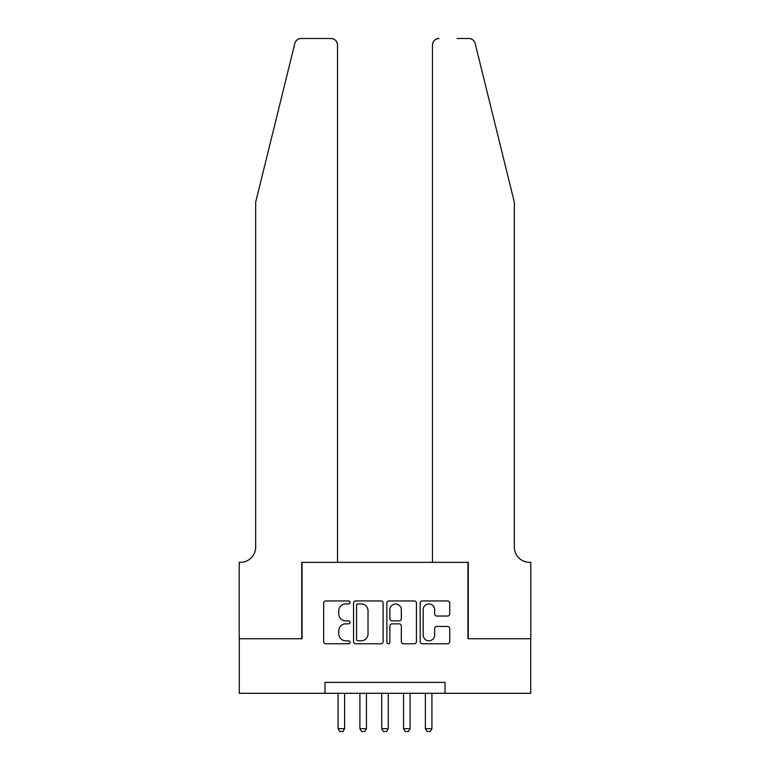 <?xml version="1.0" encoding="UTF-8"?>
<svg xmlns="http://www.w3.org/2000/svg" width="770" height="770" viewBox="0 0 770 770"><rect width="100%" height="100%" fill="white"/><g stroke="black" fill="none" stroke-linecap="round" stroke-linejoin="round"><path stroke-width="1.16" d="M350.081 602.438A1.502 1.502 0 0 0 348.579 600.947L325.816 600.947A2.146 2.146 0 0 0 323.669 603.083L323.669 641.651A2.146 2.146 0 0 0 325.816 643.787L348.579 643.787A1.502 1.502 0 0 0 350.081 642.296A1.502 1.502 0 0 0 348.579 640.794L345.634 640.794A6.853 6.853 0 0 1 338.781 633.931L338.781 630.726A6.853 6.853 0 0 1 345.634 623.864L348.579 623.864A1.502 1.502 0 0 0 350.081 622.362A1.502 1.502 0 0 0 348.579 620.87L345.634 620.87A6.853 6.853 0 0 1 338.781 614.008L338.781 610.793A6.853 6.853 0 0 1 345.634 603.94L348.579 603.94A1.502 1.502 0 0 0 350.081 602.438M447.611 616.048A2.146 2.146 0 0 0 449.757 613.902L449.757 603.083A2.146 2.146 0 0 0 447.611 600.947L422.335 600.947A2.146 2.146 0 0 0 420.189 603.083L420.189 641.651A2.146 2.146 0 0 0 422.335 643.787L447.611 643.787A2.146 2.146 0 0 0 449.757 641.651L449.757 628.58A2.146 2.146 0 0 0 447.611 626.434L436.792 626.434A2.146 2.146 0 0 0 434.655 628.58L434.655 635.058A5.727 5.727 0 0 1 428.919 640.794A5.727 5.727 0 0 1 423.192 635.058L423.192 609.676A5.727 5.727 0 0 1 428.919 603.94A5.727 5.727 0 0 1 434.655 609.676L434.655 613.902A2.146 2.146 0 0 0 436.792 616.048L447.611 616.048M324.978 693.298L239.306 693.298L239.306 638.734L302.061 638.734L302.061 562.341L467.939 562.341L467.939 638.734L530.694 638.734L530.694 693.298L445.022 693.298L445.022 682.393L324.978 682.393L324.978 693.298L445.022 693.298M383.123 603.083A2.146 2.146 0 0 0 380.986 600.947L355.702 600.947A2.146 2.146 0 0 0 353.555 603.083L353.555 641.651A2.146 2.146 0 0 0 355.702 643.787L380.986 643.787A2.146 2.146 0 0 0 383.123 641.651L383.123 603.083M389.014 600.947L414.298 600.947A2.146 2.146 0 0 1 416.445 603.083L416.445 641.651A2.146 2.146 0 0 1 414.298 643.787L403.48 643.787A2.146 2.146 0 0 1 401.334 641.651L401.334 626.01A2.146 2.146 0 0 0 399.197 623.864L392.017 623.864A2.146 2.146 0 0 0 389.87 626.01L389.87 642.296A1.502 1.502 0 0 1 388.378 643.787A1.502 1.502 0 0 1 386.877 642.296L386.877 603.083A2.146 2.146 0 0 1 389.014 600.947M358.06 603.94A1.502 1.502 0 0 0 356.558 605.441L356.558 639.293A1.502 1.502 0 0 0 358.06 640.794L361.168 640.794A6.853 6.853 0 0 0 368.022 633.931L368.022 610.793A6.853 6.853 0 0 0 361.168 603.94L358.06 603.94M401.334 609.782A5.727 5.727 0 0 0 395.607 604.046A5.727 5.727 0 0 0 389.87 609.782L389.87 618.724A2.146 2.146 0 0 0 392.017 620.87L399.197 620.87A2.146 2.146 0 0 0 401.334 618.724L401.334 609.782M338.069 693.298L338.069 728.661L344.623 728.661L344.623 693.298M344.623 728.661L342.987 731.5L339.705 731.5L338.069 728.661M294.823 43.476C296.489 39.886 296.489 39.886 294.823 43.476C296.489 39.886 296.489 39.886 294.823 43.476L255.678 202.202L255.678 547.066A15.275 15.275 0 0 1 240.394 562.341L239.201 562.341L239.201 638.734L301.734 638.734L301.734 562.341L337.53 562.341L337.53 45.045A6.545 6.545 0 0 0 330.975 38.5L301.186 38.5A6.545 6.545 0 0 0 294.823 43.476M312.861 38.5L330.975 38.5C334.931 38.914 337.106 41.099 337.53 45.045L337.53 562.341M255.678 547.066A15.275 15.275 0 0 1 240.394 562.341M502.319 153.528L475.177 43.476C473.512 39.886 473.512 39.886 475.177 43.476C473.512 39.886 473.512 39.886 475.177 43.476L514.322 202.202L514.322 547.066A15.275 15.275 0 0 0 529.606 562.341L530.8 562.341L530.8 638.734L468.266 638.734L468.266 562.341L432.471 562.341L432.471 45.045L432.471 562.341M457.139 38.5L468.815 38.5A6.545 6.545 0 0 1 475.177 43.476M439.025 38.5A6.545 6.545 0 0 0 432.471 45.045C432.894 41.099 435.069 38.914 439.025 38.5M514.322 547.066A15.275 15.275 0 0 0 529.606 562.341M359.898 693.298L359.898 728.661L366.443 728.661L366.443 693.298M366.443 728.661L364.807 731.5L361.534 731.5L359.898 728.661M381.728 693.298L381.728 728.661L388.272 728.661L388.272 693.298M388.272 728.661L386.636 731.5L383.364 731.5L381.728 728.661M403.557 693.298L403.557 728.661L410.102 728.661L410.102 693.298M410.102 728.661L408.466 731.5L405.193 731.5L403.557 728.661M425.377 693.298L425.377 728.661L431.932 728.661L431.932 693.298M431.932 728.661L430.295 731.5L427.013 731.5L425.377 728.661"/></g></svg>
